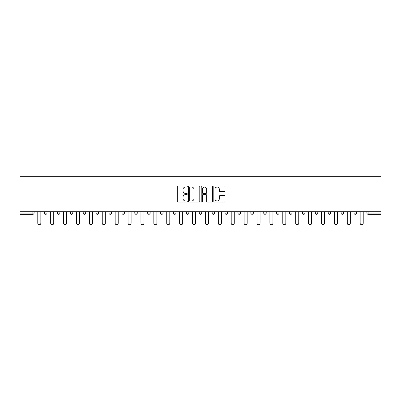 <?xml version="1.0" encoding="UTF-8"?>
<svg xmlns="http://www.w3.org/2000/svg" width="401" height="401" viewBox="0 0 401 401"><rect width="100%" height="100%" fill="white"/><g stroke="black" fill="none" stroke-linecap="round" stroke-linejoin="round"><path stroke-width="0.6" d="M187.277 186.465A0.566 0.566 0 0 0 186.706 185.899L178.084 185.899A0.812 0.812 0 0 0 177.272 186.711L177.272 201.312A0.812 0.812 0 0 0 178.084 202.124L186.706 202.124A0.566 0.566 0 0 0 187.277 201.558A0.566 0.566 0 0 0 186.706 200.991L185.593 200.991A2.596 2.596 0 0 1 182.996 198.395L182.996 197.177A2.596 2.596 0 0 1 185.593 194.58L186.706 194.58A0.566 0.566 0 0 0 187.277 194.009A0.566 0.566 0 0 0 186.706 193.442L185.593 193.442A2.596 2.596 0 0 1 182.996 190.846L182.996 189.628A2.596 2.596 0 0 1 185.593 187.031L186.706 187.031A0.566 0.566 0 0 0 187.277 186.465M224.214 191.618A0.812 0.812 0 0 0 225.026 190.806L225.026 186.711A0.812 0.812 0 0 0 224.214 185.899L214.64 185.899A0.812 0.812 0 0 0 213.828 186.711L213.828 201.312A0.812 0.812 0 0 0 214.64 202.124L224.214 202.124A0.812 0.812 0 0 0 225.026 201.312L225.026 196.365A0.812 0.812 0 0 0 224.214 195.553L220.114 195.553A0.812 0.812 0 0 0 219.302 196.365L219.302 198.821A2.17 2.17 0 0 1 217.131 200.991A2.17 2.17 0 0 1 214.961 198.821L214.961 189.202A2.17 2.17 0 0 1 217.131 187.031A2.17 2.17 0 0 1 219.302 189.202L219.302 190.806A0.812 0.812 0 0 0 220.114 191.618L224.214 191.618M380.95 211.743L20.05 211.743L20.05 176.28L380.95 176.28L380.95 214.304L368.138 214.304A1.238 1.238 0 0 1 366.9 213.066L366.9 211.743M199.788 186.711A0.812 0.812 0 0 0 198.976 185.899L189.402 185.899A0.812 0.812 0 0 0 188.595 186.711L188.595 201.312A0.812 0.812 0 0 0 189.402 202.124L198.976 202.124A0.812 0.812 0 0 0 199.788 201.312L199.788 186.711M202.024 185.899L211.598 185.899A0.812 0.812 0 0 1 212.405 186.711L212.405 201.312A0.812 0.812 0 0 1 211.598 202.124L207.497 202.124A0.812 0.812 0 0 1 206.685 201.312L206.685 195.392A0.812 0.812 0 0 0 205.873 194.58L203.157 194.58A0.812 0.812 0 0 0 202.345 195.392L202.345 201.558A0.566 0.566 0 0 1 201.778 202.124A0.566 0.566 0 0 1 201.212 201.558L201.212 186.711A0.812 0.812 0 0 1 202.024 185.899M32.862 214.304A1.238 1.238 0 0 0 34.1 213.066L32.862 213.066L32.862 214.304A1.238 1.238 0 0 0 34.1 213.066L34.1 211.743L34.1 213.066A1.238 1.238 0 0 1 32.862 214.304L20.05 214.304L20.05 213.066L32.862 213.066L32.862 211.743M20.05 211.743L20.05 213.066M44.516 211.743L44.516 213.066L44.516 211.743M45.759 214.304A1.238 1.238 0 0 1 44.516 213.066A1.238 1.238 0 0 0 45.759 214.304A1.238 1.238 0 0 0 46.997 213.066L46.997 211.743L46.997 213.066A1.238 1.238 0 0 1 45.759 214.304A1.238 1.238 0 0 1 44.516 213.066L46.997 213.066A1.238 1.238 0 0 1 45.759 214.304M57.413 213.066A1.238 1.238 0 0 0 58.651 214.304A1.238 1.238 0 0 0 59.894 213.066A1.238 1.238 0 0 1 58.651 214.304A1.238 1.238 0 0 0 59.894 213.066L59.894 211.743L59.894 213.066L57.413 213.066A1.238 1.238 0 0 0 58.651 214.304A1.238 1.238 0 0 1 57.413 213.066L57.413 211.743M70.31 211.743L70.31 213.066L70.31 211.743M72.787 211.743L72.787 213.066L72.787 211.743M85.684 211.743L85.684 213.066L83.202 213.066A1.238 1.238 0 0 0 84.446 214.304A1.238 1.238 0 0 1 83.202 213.066L83.202 211.743M96.1 213.066A1.238 1.238 0 0 0 97.338 214.304A1.238 1.238 0 0 0 98.581 213.066A1.238 1.238 0 0 1 97.338 214.304A1.238 1.238 0 0 0 98.581 213.066L98.581 211.743L98.581 213.066L96.1 213.066A1.238 1.238 0 0 0 97.338 214.304A1.238 1.238 0 0 1 96.1 213.066L96.1 211.743M108.992 211.743L108.992 213.066L108.992 211.743M111.473 211.743L111.473 213.066L111.473 211.743M123.127 214.304A1.238 1.238 0 0 0 124.37 213.066L124.37 211.743L124.37 213.066A1.238 1.238 0 0 1 123.127 214.304A1.238 1.238 0 0 1 121.889 213.066L121.889 211.743M134.786 213.066A1.238 1.238 0 0 0 136.024 214.304A1.238 1.238 0 0 0 137.262 213.066L137.262 211.743L137.262 213.066L134.786 213.066A1.238 1.238 0 0 0 136.024 214.304A1.238 1.238 0 0 1 134.786 213.066L134.786 211.743M147.678 211.743L147.678 213.066L147.678 211.743M150.159 211.743L150.159 213.066L150.159 211.743M160.575 211.743L160.575 213.066L160.575 211.743M163.057 211.743L163.057 213.066A1.238 1.238 0 0 1 161.814 214.304A1.238 1.238 0 0 1 160.575 213.066L163.057 213.066A1.238 1.238 0 0 1 161.814 214.304M173.468 211.743L173.468 213.066L173.468 211.743M175.949 211.743L175.949 213.066L175.949 211.743M186.365 211.743L186.365 213.066L186.365 211.743M188.846 211.743L188.846 213.066A1.238 1.238 0 0 1 187.603 214.304A1.238 1.238 0 0 1 186.365 213.066A1.238 1.238 0 0 0 187.603 214.304A1.238 1.238 0 0 0 188.846 213.066A1.238 1.238 0 0 1 187.603 214.304A1.238 1.238 0 0 1 186.365 213.066L188.846 213.066M199.262 211.743L199.262 213.066L199.262 211.743M201.738 211.743L201.738 213.066L201.738 211.743M214.635 211.743L214.635 213.066A1.238 1.238 0 0 1 213.397 214.304A1.238 1.238 0 0 1 212.154 213.066L212.154 211.743M227.532 211.743L227.532 213.066A1.238 1.238 0 0 1 226.289 214.304A1.238 1.238 0 0 1 225.051 213.066L225.051 211.743M240.425 211.743L240.425 213.066A1.238 1.238 0 0 1 239.186 214.304A1.238 1.238 0 0 1 237.943 213.066L237.943 211.743M253.322 211.743L253.322 213.066A1.238 1.238 0 0 1 252.079 214.304A1.238 1.238 0 0 1 250.841 213.066L250.841 211.743M263.738 211.743L263.738 213.066L263.738 211.743M266.214 211.743L266.214 213.066A1.238 1.238 0 0 1 264.976 214.304A1.238 1.238 0 0 1 263.738 213.066L266.214 213.066A1.238 1.238 0 0 1 264.976 214.304M279.111 211.743L279.111 213.066A1.238 1.238 0 0 1 277.873 214.304A1.238 1.238 0 0 1 276.63 213.066L276.63 211.743M289.527 211.743L289.527 213.066L289.527 211.743M292.008 211.743L292.008 213.066L292.008 211.743M302.419 211.743L302.419 213.066L302.419 211.743M304.9 211.743L304.9 213.066A1.238 1.238 0 0 1 303.662 214.304A1.238 1.238 0 0 1 302.419 213.066A1.238 1.238 0 0 0 303.662 214.304A1.238 1.238 0 0 1 302.419 213.066L304.9 213.066A1.238 1.238 0 0 1 303.662 214.304M316.554 214.304A1.238 1.238 0 0 0 317.798 213.066L317.798 211.743L317.798 213.066A1.238 1.238 0 0 1 316.554 214.304A1.238 1.238 0 0 1 315.316 213.066L315.316 211.743M328.213 211.743L328.213 213.066L328.213 211.743M330.69 211.743L330.69 213.066L330.69 211.743M343.587 211.743L343.587 213.066A1.238 1.238 0 0 1 342.349 214.304A1.238 1.238 0 0 1 341.106 213.066L341.106 211.743M354.003 211.743L354.003 213.066L354.003 211.743M356.484 211.743L356.484 213.066A1.238 1.238 0 0 1 355.241 214.304A1.238 1.238 0 0 1 354.003 213.066L356.484 213.066A1.238 1.238 0 0 1 355.241 214.304M71.548 214.304A1.238 1.238 0 0 1 70.31 213.066A1.238 1.238 0 0 0 71.548 214.304A1.238 1.238 0 0 0 72.787 213.066A1.238 1.238 0 0 1 71.548 214.304A1.238 1.238 0 0 1 70.31 213.066L72.787 213.066A1.238 1.238 0 0 1 71.548 214.304M85.684 213.066A1.238 1.238 0 0 1 84.446 214.304A1.238 1.238 0 0 0 85.684 213.066A1.238 1.238 0 0 1 84.446 214.304A1.238 1.238 0 0 1 83.202 213.066M110.235 214.304A1.238 1.238 0 0 1 108.992 213.066L111.473 213.066A1.238 1.238 0 0 1 110.235 214.304A1.238 1.238 0 0 0 111.473 213.066M148.921 214.304A1.238 1.238 0 0 1 147.678 213.066A1.238 1.238 0 0 0 148.921 214.304A1.238 1.238 0 0 0 150.159 213.066A1.238 1.238 0 0 1 148.921 214.304A1.238 1.238 0 0 1 147.678 213.066L150.159 213.066A1.238 1.238 0 0 1 148.921 214.304M174.711 214.304A1.238 1.238 0 0 1 173.468 213.066L175.949 213.066A1.238 1.238 0 0 1 174.711 214.304A1.238 1.238 0 0 0 175.949 213.066M200.5 214.304A1.238 1.238 0 0 1 199.262 213.066A1.238 1.238 0 0 0 200.5 214.304A1.238 1.238 0 0 0 201.738 213.066A1.238 1.238 0 0 1 200.5 214.304A1.238 1.238 0 0 1 199.262 213.066L201.738 213.066M290.765 214.304A1.238 1.238 0 0 1 289.527 213.066L292.008 213.066A1.238 1.238 0 0 1 290.765 214.304A1.238 1.238 0 0 0 292.008 213.066A1.238 1.238 0 0 1 290.765 214.304M329.452 214.304A1.238 1.238 0 0 1 328.213 213.066L330.69 213.066A1.238 1.238 0 0 1 329.452 214.304A1.238 1.238 0 0 0 330.69 213.066M190.295 187.031A0.566 0.566 0 0 0 189.728 187.603L189.728 200.42A0.566 0.566 0 0 0 190.295 200.991L191.472 200.991A2.596 2.596 0 0 0 194.069 198.395L194.069 189.628A2.596 2.596 0 0 0 191.472 187.031L190.295 187.031M206.685 189.242A2.17 2.17 0 0 0 204.515 187.072A2.17 2.17 0 0 0 202.345 189.242L202.345 192.63A0.812 0.812 0 0 0 203.157 193.442L205.873 193.442A0.812 0.812 0 0 0 206.685 192.63L206.685 189.242M37.779 211.743L37.779 223.192A1.529 1.529 0 0 0 39.308 224.72A1.529 1.529 0 0 0 40.842 223.192L40.842 211.743M50.676 211.743L50.676 223.192A1.529 1.529 0 0 0 52.205 224.72A1.529 1.529 0 0 0 53.734 223.192L53.734 211.743M63.574 211.743L63.574 223.192A1.529 1.529 0 0 0 65.102 224.72A1.529 1.529 0 0 0 66.631 223.192L66.631 211.743M76.466 211.743L76.466 223.192A1.529 1.529 0 0 0 77.994 224.72A1.529 1.529 0 0 0 79.523 223.192L79.523 211.743M89.363 211.743L89.363 223.192A1.529 1.529 0 0 0 90.892 224.72A1.529 1.529 0 0 0 92.42 223.192L92.42 211.743M102.255 211.743L102.255 223.192A1.529 1.529 0 0 0 103.784 224.72A1.529 1.529 0 0 0 105.318 223.192L105.318 211.743M115.152 211.743L115.152 223.192A1.529 1.529 0 0 0 116.681 224.72A1.529 1.529 0 0 0 118.21 223.192L118.21 211.743M128.049 211.743L128.049 223.192A1.529 1.529 0 0 0 129.578 224.72A1.529 1.529 0 0 0 131.107 223.192L131.107 211.743M140.941 211.743L140.941 223.192A1.529 1.529 0 0 0 142.47 224.72A1.529 1.529 0 0 0 143.999 223.192L143.999 211.743M153.839 211.743L153.839 223.192A1.529 1.529 0 0 0 155.367 224.72A1.529 1.529 0 0 0 156.896 223.192L156.896 211.743M166.731 211.743L166.731 223.192A1.529 1.529 0 0 0 168.26 224.72A1.529 1.529 0 0 0 169.793 223.192L169.793 211.743M179.628 211.743L179.628 223.192A1.529 1.529 0 0 0 181.157 224.72A1.529 1.529 0 0 0 182.686 223.192L182.686 211.743M192.525 211.743L192.525 223.192A1.529 1.529 0 0 0 194.054 224.72A1.529 1.529 0 0 0 195.583 223.192L195.583 211.743M205.417 211.743L205.417 223.192A1.529 1.529 0 0 0 206.946 224.72A1.529 1.529 0 0 0 208.475 223.192L208.475 211.743M218.314 211.743L218.314 223.192A1.529 1.529 0 0 0 219.843 224.72A1.529 1.529 0 0 0 221.372 223.192L221.372 211.743M231.207 211.743L231.207 223.192A1.529 1.529 0 0 0 232.74 224.72A1.529 1.529 0 0 0 234.269 223.192L234.269 211.743M244.104 211.743L244.104 223.192A1.529 1.529 0 0 0 245.633 224.72A1.529 1.529 0 0 0 247.161 223.192L247.161 211.743M257.001 211.743L257.001 223.192A1.529 1.529 0 0 0 258.53 224.72A1.529 1.529 0 0 0 260.059 223.192L260.059 211.743M269.893 211.743L269.893 223.192A1.529 1.529 0 0 0 271.422 224.72A1.529 1.529 0 0 0 272.951 223.192L272.951 211.743M282.79 211.743L282.79 223.192A1.529 1.529 0 0 0 284.319 224.72A1.529 1.529 0 0 0 285.848 223.192L285.848 211.743M295.682 211.743L295.682 223.192A1.529 1.529 0 0 0 297.216 224.72A1.529 1.529 0 0 0 298.745 223.192L298.745 211.743M308.58 211.743L308.58 223.192A1.529 1.529 0 0 0 310.108 224.72A1.529 1.529 0 0 0 311.637 223.192L311.637 211.743M321.477 211.743L321.477 223.192A1.529 1.529 0 0 0 323.005 224.72A1.529 1.529 0 0 0 324.534 223.192L324.534 211.743M334.369 211.743L334.369 223.192A1.529 1.529 0 0 0 335.898 224.72A1.529 1.529 0 0 0 337.426 223.192L337.426 211.743M347.266 211.743L347.266 223.192A1.529 1.529 0 0 0 348.795 224.72A1.529 1.529 0 0 0 350.324 223.192L350.324 211.743M360.158 211.743L360.158 223.192A1.529 1.529 0 0 0 361.692 224.72A1.529 1.529 0 0 0 363.221 223.192L363.221 211.743M368.138 211.743L368.138 213.066L380.95 213.066M366.9 213.066L368.138 213.066L368.138 214.304M124.37 213.066L121.889 213.066M136.024 214.304A1.238 1.238 0 0 0 137.262 213.066M213.397 214.304A1.238 1.238 0 0 0 214.635 213.066L212.154 213.066M226.289 214.304A1.238 1.238 0 0 0 227.532 213.066L225.051 213.066M239.186 214.304A1.238 1.238 0 0 0 240.425 213.066L237.943 213.066M252.079 214.304A1.238 1.238 0 0 0 253.322 213.066L250.841 213.066M277.873 214.304A1.238 1.238 0 0 0 279.111 213.066L276.63 213.066M317.798 213.066L315.316 213.066M342.349 214.304A1.238 1.238 0 0 0 343.587 213.066L341.106 213.066"/></g></svg>
